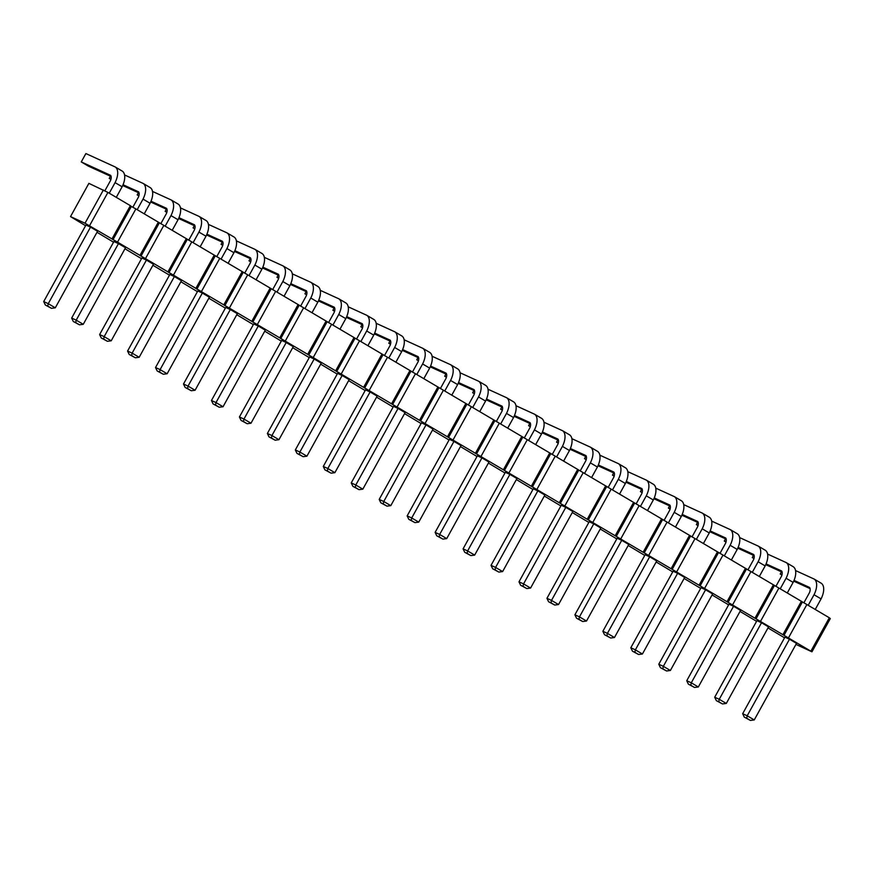 <?xml version="1.0" encoding="UTF-8"?>
<svg xmlns="http://www.w3.org/2000/svg" width="874" height="874" viewBox="0 0 874 874"><rect width="100%" height="100%" fill="white"/><g stroke="black" fill="none" stroke-linecap="round" stroke-linejoin="round"><path stroke-width="1.31" d="M85.586 225.721L70.521 216.599L85.029 223.231L117.52 242.142L135.874 208.908L829.328 617.776L830.3 618.584L811.946 651.818L795.952 644.4M112.997 239.716L131.34 206.472L135.874 208.908M784.546 637.823L767.995 627.914M117.52 242.142L811.946 651.818M97.003 232.287L113.544 242.196M124.96 248.773L141.501 258.682M152.917 265.259L169.458 275.168M180.874 281.734L197.426 291.654M208.831 298.22L225.383 308.14M236.788 314.706L253.34 324.625M264.746 331.191L281.297 341.111M292.703 347.677L309.254 357.597M320.66 364.163L337.211 374.072M348.628 380.649L365.168 390.558M376.585 397.135L393.125 407.044M404.542 413.61L421.082 423.529M432.499 430.095L449.05 440.015M460.456 446.581L477.007 456.501M488.413 463.067L504.964 472.987M516.37 479.553L532.922 489.473M544.327 496.039L560.879 505.948M572.284 512.525L588.836 522.433M600.252 529.01L616.793 538.919M628.209 545.485L644.75 555.405M656.166 561.971L672.707 571.891M684.124 578.457L700.675 588.377M712.081 594.943L728.632 604.863M740.038 611.429L756.589 621.338M113.915 241.519L118.471 243.606L76.213 320.157L71.657 318.081L113.915 241.519M83.259 324.309L79.458 324.811L75.71 322.604L76.213 320.157L83.259 324.309L125.517 247.757L118.471 243.606M141.883 258.005L146.428 260.091L104.17 336.643L99.614 334.567L141.883 258.005M111.216 340.794L107.415 341.297L103.667 339.09L104.17 336.643L111.216 340.794L153.474 264.243L146.428 260.091M139.174 357.28L135.372 357.783L131.624 355.576L132.127 353.129L139.174 357.28L181.431 280.729L174.385 276.566L132.127 353.129L127.571 351.053L169.84 274.491L174.385 276.566M225.754 307.462L230.31 309.538L188.041 386.1L183.496 384.014L225.754 307.462M195.088 390.252L191.286 390.754L187.539 388.548L188.041 386.1L195.088 390.252L237.346 313.69L230.31 309.538M167.131 373.766L163.329 374.269L159.581 372.062L160.084 369.615L167.131 373.766L209.389 297.215L202.342 293.052L160.084 369.615L155.528 367.528L197.797 290.976L202.342 293.052M365.54 389.88L370.095 391.967L327.837 468.519L323.282 466.443L365.54 389.88M334.884 472.67L331.082 473.173L327.335 470.966L327.837 468.519L334.884 472.67L377.142 396.119L370.095 391.967M337.582 373.395L342.138 375.481L299.88 452.033L295.325 449.957L337.582 373.395M306.916 456.184L303.125 456.687L299.378 454.48L299.88 452.033L306.916 456.184L349.185 379.633L342.138 375.481M281.668 340.434L286.224 342.51L243.955 419.061L239.41 416.985L281.668 340.434M251.002 423.224L247.2 423.726L243.464 421.519L243.955 419.061L251.002 423.224L293.271 346.661L286.224 342.51M309.625 356.92L314.181 358.996L271.923 435.547L267.368 433.471L309.625 356.92M278.959 439.698L275.157 440.201L271.421 437.994L271.923 435.547L278.959 439.698L321.228 363.147L314.181 358.996M253.711 323.948L258.267 326.024L215.998 402.586L211.453 400.5L253.711 323.948M223.045 406.738L219.243 407.24L215.507 405.033L215.998 402.586L223.045 406.738L265.303 330.175L258.267 326.024M393.508 406.366L398.052 408.442L355.794 485.004L351.239 482.929L393.508 406.366M362.841 489.156L359.039 489.659L355.292 487.452L355.794 485.004L362.841 489.156L405.099 412.604L398.052 408.442M561.25 505.27L565.806 507.357L523.548 583.908L518.992 581.833L561.25 505.27M530.584 588.06L526.782 588.563L523.045 586.356L523.548 583.908L530.584 588.06L572.852 511.509L565.806 507.357M533.293 488.795L537.849 490.871L495.58 567.423L491.035 565.347L533.293 488.795M502.626 571.574L498.825 572.077L495.088 569.87L495.58 567.423L502.626 571.574L544.895 495.023L537.849 490.871M505.336 472.31L509.892 474.385L467.623 550.937L463.078 548.861L505.336 472.31M474.669 555.099L470.868 555.602L467.131 553.395L467.623 550.937L474.669 555.099L516.927 478.537L509.892 474.385M449.422 439.338L453.967 441.414L411.709 517.976L407.153 515.889L449.422 439.338M418.755 522.128L414.953 522.63L411.206 520.423L411.709 517.976L418.755 522.128L461.013 445.565L453.967 441.414M477.379 455.824L481.935 457.9L439.666 534.451L435.121 532.375L477.379 455.824M446.712 538.613L442.91 539.116L439.174 536.909L439.666 534.451L446.712 538.613L488.97 462.051L481.935 457.9M390.798 505.642L386.996 506.144L383.249 503.937L383.752 501.49L390.798 505.642L433.056 429.09L426.009 424.928L383.752 501.49L379.196 499.404L421.465 422.852L426.009 424.928M586.509 621.032L582.707 621.534L578.959 619.327L579.462 616.88L586.509 621.032L628.767 544.48L621.72 540.318L579.462 616.88L574.906 614.804L617.164 538.242L621.72 540.318M589.207 521.756L593.763 523.843L551.505 600.394L546.949 598.319L589.207 521.756M558.541 604.546L554.75 605.048L551.002 602.841L551.505 600.394L558.541 604.546L600.809 527.994L593.763 523.843M701.046 587.699L705.591 589.775L663.333 666.327L658.778 664.251L701.046 587.699M670.38 670.489L666.578 670.992L662.831 668.785L663.333 666.327L670.38 670.489L712.638 593.927L705.591 589.775M642.423 654.003L638.621 654.506L634.874 652.299L635.376 649.852L642.423 654.003L684.681 577.441L677.634 573.289L635.376 649.852L630.82 647.765L673.089 571.214L677.634 573.289M645.132 554.728L649.677 556.804L607.419 633.366L602.863 631.279L645.132 554.728M614.466 637.517L610.664 638.02L606.917 635.813L607.419 633.366L614.466 637.517L656.724 560.955L649.677 556.804M756.96 620.66L761.516 622.747L719.247 699.298L714.703 697.223L756.96 620.66M726.294 703.45L722.492 703.952L718.756 701.746L719.247 699.298L726.294 703.45L768.552 626.898L761.516 622.747M698.337 686.975L694.535 687.467L690.799 685.271L691.29 682.812L698.337 686.975L740.595 610.413L733.559 606.261L691.29 682.812L686.745 680.737L729.003 604.185L733.559 606.261M85.958 225.044L90.514 227.12L48.256 303.671L43.7 301.596L85.958 225.044M55.291 307.823L51.49 308.325L47.753 306.118L48.256 303.671L55.291 307.823L97.56 231.271L90.514 227.12M784.918 637.146L789.473 639.233L747.204 715.784L742.66 713.708L784.918 637.146M754.251 719.936L750.449 720.438L746.713 718.231L747.204 715.784L754.251 719.936L796.52 643.384L789.473 639.233M112.014 238.897L130.368 205.663L131.34 206.472M139.982 255.383L158.325 222.149M70.521 216.599L88.875 183.365L107.917 192.422L130.368 205.663M810.974 651.01L829.328 617.776M788.523 637.769L806.877 604.535M783.989 635.332L802.343 602.099M783.017 634.524L801.371 601.29M760.566 621.283L778.909 588.049M756.032 618.858L774.386 585.613M755.06 618.038L773.414 584.804M732.609 604.808L750.952 571.563M728.075 602.372L746.429 569.127M727.102 601.563L745.456 568.319M704.652 588.322L722.995 555.077M700.118 585.886L718.472 552.641M699.145 585.077L717.488 551.833M676.684 571.836L695.038 538.592M672.161 569.4L690.504 536.155M671.188 568.592L689.531 535.347M648.726 555.351L667.081 522.106M644.204 552.914L662.547 519.68M643.231 552.106L661.574 518.861M620.769 538.865L639.123 505.631M616.246 536.428L634.59 503.195M615.274 535.62L633.617 502.386M592.812 522.379L611.166 489.145M588.289 519.943L606.632 486.709M587.306 519.134L605.66 485.9M564.855 505.893L583.209 472.659M560.321 503.457L578.675 470.223M559.349 502.648L577.703 469.414M536.898 489.407L555.241 456.173M532.364 486.982L550.718 453.737M531.392 486.163L549.746 452.929M508.941 472.932L527.284 439.688M504.407 470.496L522.761 437.251M503.435 469.688L521.789 436.443M480.984 456.447L499.327 423.202M476.45 454.01L494.804 420.765M475.478 453.202L493.832 419.957M453.027 439.961L471.37 406.716M448.493 437.524L466.847 404.28M447.521 436.716L465.864 403.471M425.059 423.475L443.413 390.23M420.536 421.039L438.879 387.805M419.564 420.23L437.907 386.985M397.102 406.989L415.456 373.755M392.579 404.553L410.922 371.319M391.607 403.744L409.95 370.51M369.145 390.503L387.499 357.269M364.622 388.067L382.965 354.833M363.639 387.258L381.993 354.025M341.188 374.017L359.542 340.784M336.665 371.592L355.008 338.347M335.682 370.773L354.036 337.539M313.231 357.532L331.585 324.298M308.697 355.106L327.051 321.861M307.724 354.287L326.078 321.053M285.274 341.057L303.617 307.812M280.74 338.62L299.094 305.376M279.767 337.812L298.121 304.567M257.317 324.571L275.66 291.326M252.783 322.135L271.137 288.89M251.81 321.326L270.164 288.081M229.359 308.085L247.703 274.84M224.826 305.649L243.18 272.404M223.853 304.84L242.196 271.596M201.402 291.599L219.745 258.354M196.868 289.163L215.222 255.929M195.896 288.354L214.239 255.11M173.434 275.113L191.788 241.88M168.911 272.677L187.255 239.443M167.939 271.869L186.282 238.635M145.477 258.628L163.831 225.394M140.954 256.191L159.297 222.957M85.029 223.231L103.383 189.986M89.563 225.667L107.917 192.422M132.826 207.269L138.485 197.032A6.205 3.234 -59.5 0 0 138.518 191.799L123.048 184.742M110.976 179.225L109.217 178.416L110.441 176.198M124.556 174.942L143.139 183.431A15.47 8.052 120.5 0 1 143.03 199.108L137.196 209.684M143.139 183.431L150.186 187.582A15.47 8.052 120.5 0 1 150.077 203.26L144.243 213.835M150.077 203.26L143.03 199.108M139.097 193.001L122.721 185.517M152.513 191.428L171.096 199.917L178.143 204.068A15.47 8.052 120.5 0 1 178.034 219.745L172.2 230.321M178.034 219.745L170.987 215.594L165.153 226.169M167.054 209.487L150.678 202.003M160.783 223.755L166.442 213.518A6.205 3.234 -59.5 0 0 166.475 208.285L151.016 201.228M138.933 195.71L137.174 194.902L138.398 192.684M171.096 199.917A15.47 8.052 120.5 0 1 170.987 215.594M180.47 207.903L199.053 216.391L206.1 220.554A15.47 8.052 120.5 0 1 205.991 236.231L200.157 246.807M205.991 236.231L198.955 232.08L193.11 242.655M195.011 225.973L178.635 218.489M188.74 240.241L194.399 229.993A6.205 3.234 -59.5 0 0 194.432 224.771L178.973 217.702M166.89 212.185L165.131 211.388L166.355 209.17M199.053 216.391A15.47 8.052 120.5 0 1 198.955 232.08M250.925 258.933L234.549 251.461M236.384 240.874L254.979 249.363L262.014 253.515A15.47 8.052 120.5 0 1 261.916 269.203L256.071 279.778M244.665 273.212L250.314 262.965A6.205 3.234 -59.5 0 0 250.346 257.743L234.888 250.674M222.804 245.157L221.046 244.359L222.269 242.142M254.979 249.363A15.47 8.052 120.5 0 1 254.869 265.051L249.024 275.627M261.916 269.203L254.869 265.051M208.427 224.389L227.011 232.877L234.057 237.029A15.47 8.052 120.5 0 1 233.948 252.717L228.114 263.293M233.948 252.717L226.912 248.566L221.067 259.141M222.968 242.459L206.592 234.975M216.708 256.727L222.357 246.479A6.205 3.234 -59.5 0 0 222.389 241.257L206.93 234.188M194.847 228.671L193.088 227.874L194.312 225.656M227.011 232.877A15.47 8.052 120.5 0 1 226.912 248.566M390.722 341.363L374.345 333.879M376.181 323.304L394.764 331.792L401.811 335.944A15.47 8.052 120.5 0 1 401.701 351.621L395.867 362.197M384.451 355.631L390.11 345.394A6.205 3.234 -59.5 0 0 390.143 340.161L374.673 333.103M362.601 327.586L360.842 326.778L362.065 324.56M394.764 331.792A15.47 8.052 120.5 0 1 394.655 347.47L388.821 358.045M401.701 351.621L394.655 347.47M356.494 339.145L362.153 328.908A6.205 3.234 -59.5 0 0 362.186 323.675L346.716 316.617M334.644 311.1L332.885 310.292L334.108 308.074M348.223 306.818L366.807 315.306A15.47 8.052 120.5 0 1 366.698 330.984L360.864 341.559M366.807 315.306L373.853 319.458A15.47 8.052 120.5 0 1 373.744 335.135L367.91 345.711M373.744 335.135L366.698 330.984M362.754 324.877L346.388 317.393M306.84 291.905L290.463 284.432M292.309 273.846L310.893 282.335L317.939 286.486A15.47 8.052 120.5 0 1 317.83 302.164L311.985 312.75M300.58 306.173L306.228 295.936A6.205 3.234 -59.5 0 0 306.271 290.714L290.802 283.646M278.719 278.129L276.971 277.32L278.194 275.102M310.893 282.335A15.47 8.052 120.5 0 1 310.783 298.012L304.95 308.588M317.83 302.164L310.783 298.012M320.266 290.332L338.85 298.821L345.896 302.972A15.47 8.052 120.5 0 1 345.787 318.649L339.942 329.225M345.787 318.649L338.741 314.498L332.907 325.073M334.797 308.391L318.431 300.907M328.537 322.659L334.185 312.422A6.205 3.234 -59.5 0 0 334.229 307.189L318.759 300.132M306.676 294.614L304.928 293.806L306.151 291.588M338.85 298.821A15.47 8.052 120.5 0 1 338.741 314.498M278.882 275.419L262.506 267.947M264.352 257.36L282.936 265.849L289.982 270A15.47 8.052 120.5 0 1 289.873 285.689L284.028 296.264M272.622 289.687L278.271 279.451A6.205 3.234 -59.5 0 0 278.314 274.228L262.845 267.16M250.762 261.643L249.003 260.845L250.237 258.617M282.936 265.849A15.47 8.052 120.5 0 1 282.826 281.526L276.982 292.113M289.873 285.689L282.826 281.526M404.138 339.778L422.721 348.267L429.768 352.43A15.47 8.052 120.5 0 1 429.658 368.107L423.824 378.682M429.658 368.107L422.612 363.955L416.778 374.531M418.679 357.848L402.302 350.365M412.408 372.116L418.067 361.869A6.205 3.234 -59.5 0 0 418.1 356.647L402.641 349.578M390.558 344.061L388.799 343.264L390.023 341.046M422.721 348.267A15.47 8.052 120.5 0 1 422.612 363.955M586.421 456.752L570.056 449.269M571.891 438.693L590.474 447.182L597.521 451.334A15.47 8.052 120.5 0 1 597.412 467.011L591.567 477.586M580.161 471.02L585.809 460.784A6.205 3.234 -59.5 0 0 585.853 455.551L570.383 448.493M558.3 442.976L556.552 442.168L557.776 439.95M590.474 447.182A15.47 8.052 120.5 0 1 590.365 462.859L584.531 473.435M597.412 467.011L590.365 462.859M543.934 422.208L562.517 430.696L569.564 434.848A15.47 8.052 120.5 0 1 569.455 450.525L563.61 461.101M569.455 450.525L562.408 446.374L556.574 456.949M558.464 440.267L542.088 432.783M552.204 454.535L557.852 444.298A6.205 3.234 -59.5 0 0 557.896 439.065L542.426 432.007M530.343 426.49L528.595 425.682L529.819 423.464M562.517 430.696A15.47 8.052 120.5 0 1 562.408 446.374M515.977 405.722L534.56 414.21L541.607 418.362A15.47 8.052 120.5 0 1 541.498 434.039L535.653 444.626M541.498 434.039L534.451 429.888L528.606 440.463M530.507 423.781L514.13 416.308M524.247 438.049L529.895 427.812A6.205 3.234 -59.5 0 0 529.939 422.579L514.469 415.521M502.386 410.004L500.627 409.196L501.862 406.978M534.56 414.21A15.47 8.052 120.5 0 1 534.451 429.888M474.593 390.809L458.216 383.336M460.052 372.75L478.646 381.239L485.682 385.39A15.47 8.052 120.5 0 1 485.573 401.079L479.739 411.654M468.333 405.088L473.981 394.84A6.205 3.234 -59.5 0 0 474.014 389.618L458.555 382.55M446.472 377.033L444.713 376.235L445.937 374.017M478.646 381.239A15.47 8.052 120.5 0 1 478.537 396.927L472.692 407.502M485.573 401.079L478.537 396.927M488.02 389.236L506.603 397.725L513.639 401.876A15.47 8.052 120.5 0 1 513.541 417.564L507.696 428.14M513.541 417.564L506.494 413.402L500.649 423.988M502.55 407.295L486.173 399.822M496.29 421.563L501.938 411.326A6.205 3.234 -59.5 0 0 501.971 406.104L486.512 399.036M474.429 393.519L472.67 392.721L473.894 390.492M506.603 397.725A15.47 8.052 120.5 0 1 506.494 413.402M432.095 356.264L450.678 364.753L457.725 368.904A15.47 8.052 120.5 0 1 457.615 384.593L451.782 395.168M457.615 384.593L450.58 380.441L444.735 391.017M446.636 374.334L430.259 366.851M440.365 388.602L446.024 378.355A6.205 3.234 -59.5 0 0 446.057 373.132L430.598 366.064M418.515 360.547L416.756 359.749L417.98 357.532M450.678 364.753A15.47 8.052 120.5 0 1 450.58 380.441M627.805 471.654L646.389 480.143L653.435 484.305A15.47 8.052 120.5 0 1 653.326 499.983L647.492 510.558M653.326 499.983L646.279 495.831L640.445 506.407M642.346 489.724L625.97 482.24M636.075 503.992L641.735 493.744A6.205 3.234 -59.5 0 0 641.767 488.522L626.297 481.454M614.225 475.937L612.466 475.139L613.69 472.921M646.389 480.143A15.47 8.052 120.5 0 1 646.279 495.831M614.389 473.238L598.013 465.755M599.848 455.179L618.431 463.657L625.478 467.819A15.47 8.052 120.5 0 1 625.369 483.497L619.535 494.072M608.118 487.506L613.777 477.27A6.205 3.234 -59.5 0 0 613.81 472.036L598.34 464.979M586.268 459.462L584.509 458.653L585.733 456.436M618.431 463.657A15.47 8.052 120.5 0 1 618.322 479.345L612.488 489.921M625.369 483.497L618.322 479.345M726.218 539.171L709.841 531.698M711.676 521.112L730.271 529.6L737.306 533.752A15.47 8.052 120.5 0 1 737.197 549.44L731.363 560.016M719.957 553.439L725.606 543.202A6.205 3.234 -59.5 0 0 725.639 537.98L710.18 530.911M698.097 525.394L696.338 524.597L697.561 522.368M730.271 529.6A15.47 8.052 120.5 0 1 730.161 545.278L724.317 555.864M737.197 549.44L730.161 545.278M683.719 504.626L702.303 513.114L709.349 517.266A15.47 8.052 120.5 0 1 709.24 532.954L703.406 543.53M709.24 532.954L702.204 528.792L696.36 539.378M698.26 522.685L681.884 515.212M691.99 536.964L697.649 526.716A6.205 3.234 -59.5 0 0 697.681 521.494L682.223 514.425M670.139 508.908L668.381 508.111L669.604 505.893M702.303 513.114A15.47 8.052 120.5 0 1 702.204 528.792M655.762 488.14L674.346 496.629L681.392 500.78A15.47 8.052 120.5 0 1 681.283 516.468L675.449 527.044M681.283 516.468L674.236 512.317L668.402 522.892M670.303 506.21L653.927 498.726M664.032 520.478L669.692 510.23A6.205 3.234 -59.5 0 0 669.724 505.008L654.265 497.94M642.182 492.423L640.424 491.625L641.647 489.407M674.346 496.629A15.47 8.052 120.5 0 1 674.236 512.317M775.872 586.41L781.52 576.174A6.205 3.234 -59.5 0 0 781.564 570.941L766.094 563.883M754.011 558.366L752.252 557.557L753.486 555.34M767.601 554.083L786.185 562.572A15.47 8.052 120.5 0 1 786.076 578.249L780.231 588.825M786.185 562.572L793.231 566.723A15.47 8.052 120.5 0 1 793.122 582.401L787.277 592.976M793.122 582.401L786.076 578.249M782.132 572.142L765.755 564.659M739.644 537.597L758.228 546.086L765.263 550.238A15.47 8.052 120.5 0 1 765.165 565.915L759.32 576.501M765.165 565.915L758.119 561.764L752.274 572.339M754.175 555.656L737.798 548.184M747.915 569.924L753.563 559.688A6.205 3.234 -59.5 0 0 753.596 554.455L738.137 547.397M726.054 541.88L724.295 541.072L725.518 538.854M758.228 546.086A15.47 8.052 120.5 0 1 758.119 561.764M104.869 190.783L110.528 180.547A6.205 3.234 -59.5 0 0 110.561 175.313L81.26 161.93L85.881 153.562L115.182 166.945A15.47 8.052 120.5 0 1 115.073 182.622L109.239 193.198M115.182 166.945L122.229 171.096A15.47 8.052 120.5 0 1 122.12 186.774L116.286 197.36M122.12 186.774L115.073 182.622M111.129 176.515L88.307 166.093L81.26 161.93M795.559 570.569L814.142 579.058L821.189 583.209A15.47 8.052 120.5 0 1 821.079 598.887L815.234 609.462M821.079 598.887L814.033 594.735L808.199 605.311M810.089 588.628L793.712 581.144M803.829 602.896L809.477 592.659A6.205 3.234 -59.5 0 0 809.521 587.426L794.051 580.369M781.968 574.852L780.22 574.043L781.443 571.825M814.142 579.058A15.47 8.052 120.5 0 1 814.033 594.735M71.657 318.081L73.296 321.501L79.458 324.811M75.71 322.604L73.296 321.501M99.614 334.567L101.253 337.987L107.415 341.297M103.667 339.09L101.253 337.987M127.571 351.053L129.21 354.473L131.624 355.576M135.372 357.783L129.21 354.473M191.286 390.754L185.124 387.444L183.496 384.014M187.539 388.548L185.124 387.444M155.528 367.528L157.167 370.958L159.581 372.062M163.329 374.269L157.167 370.958M331.082 473.173L324.92 469.862L323.282 466.443M327.335 470.966L324.92 469.862M295.325 449.957L296.963 453.377L303.125 456.687M299.378 454.48L296.963 453.377M247.2 423.726L241.038 420.405L239.41 416.985M243.464 421.519L241.038 420.405M267.368 433.471L268.995 436.891L275.157 440.201M271.421 437.994L268.995 436.891M219.243 407.24L213.081 403.93L211.453 400.5M215.507 405.033L213.081 403.93M351.239 482.929L352.877 486.348L359.039 489.659M355.292 487.452L352.877 486.348M526.782 588.563L520.631 585.252L518.992 581.833M523.045 586.356L520.631 585.252M491.035 565.347L492.663 568.766L498.825 572.077M495.088 569.87L492.663 568.766M463.078 548.861L464.706 552.281L470.868 555.602M467.131 553.395L464.706 552.281M414.953 522.63L408.792 519.32L407.153 515.889M411.206 520.423L408.792 519.32M435.121 532.375L436.749 535.806L442.91 539.116M439.174 536.909L436.749 535.806M379.196 499.404L380.835 502.834L383.249 503.937M386.996 506.144L380.835 502.834M574.906 614.804L576.545 618.224L578.959 619.327M582.707 621.534L576.545 618.224M554.75 605.048L548.588 601.738L546.949 598.319M551.002 602.841L548.588 601.738M666.578 670.992L660.416 667.681L658.778 664.251M662.831 668.785L660.416 667.681M630.82 647.765L632.459 651.196L634.874 652.299M638.621 654.506L632.459 651.196M602.863 631.279L604.502 634.71L610.664 638.02M606.917 635.813L604.502 634.71M714.703 697.223L716.33 700.642L722.492 703.952M718.756 701.746L716.33 700.642M686.745 680.737L688.373 684.156L690.799 685.271M694.535 687.467L688.373 684.156M43.7 301.596L45.339 305.015L51.49 308.325M47.753 306.118L45.339 305.015M742.66 713.708L744.287 717.128L750.449 720.438M746.713 718.231L744.287 717.128M110.922 179.421L109.217 178.416M138.879 195.907L137.174 194.902M166.836 212.393L165.131 211.388M222.75 245.365L221.046 244.359M194.793 228.879L193.088 227.874M362.546 327.783L360.842 326.778M334.589 311.297L332.885 310.292M278.664 278.325L276.971 277.32M306.621 294.811L304.928 293.806M250.707 261.839L249.003 260.845M390.503 344.269L388.799 343.264M558.246 443.173L556.552 442.168M530.289 426.687L528.595 425.682M502.332 410.201L500.627 409.196M446.417 377.24L444.713 376.235M474.374 393.715L472.67 392.721M418.46 360.754L416.756 359.749M614.171 476.144L612.466 475.139M586.214 459.658L584.509 458.653M698.042 525.591L696.338 524.597M670.085 509.116L668.381 508.111M642.128 492.63L640.424 491.625M753.956 558.562L752.252 557.557M725.999 542.077L724.295 541.072M781.913 575.048L780.22 574.043"/></g></svg>
